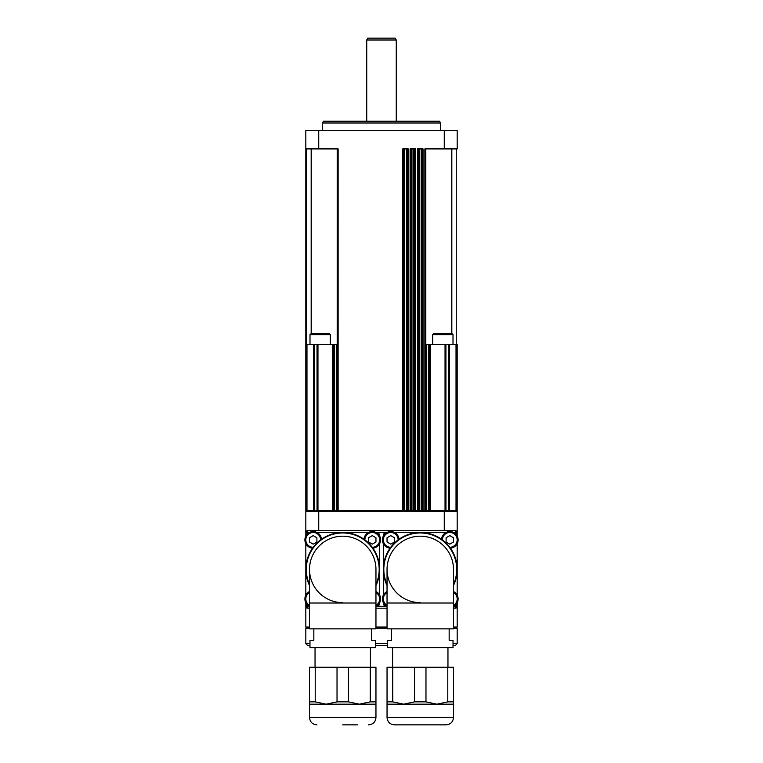 <?xml version="1.0" encoding="UTF-8"?>
<svg xmlns="http://www.w3.org/2000/svg" width="763" height="763" viewBox="0 0 763 763"><rect width="100%" height="100%" fill="white"/><g stroke="black" fill="none" stroke-linecap="round" stroke-linejoin="round"><path stroke-width="1.14" d="M387.041 603.018L387.041 628.855L453.489 628.855L453.489 603.018L387.041 603.018L387.041 569.417A33.229 33.229 0 0 1 420.27 536.189A33.229 33.229 0 0 1 453.489 569.417A33.229 33.229 0 0 0 420.27 536.189A33.229 33.229 0 0 0 387.041 569.417A33.229 33.229 0 0 0 420.27 602.646M309.511 603.018L309.511 628.855L375.959 628.855L375.959 603.018L309.511 603.018L309.511 569.417A33.229 33.229 0 0 1 342.73 536.189A33.229 33.229 0 0 1 375.959 569.417A33.229 33.229 0 0 0 342.73 536.189A33.229 33.229 0 0 0 309.511 569.417A33.229 33.229 0 0 0 342.73 602.646M366.736 40L396.264 40L395.205 38.15L367.795 38.15L366.736 40L366.736 121.222M451.725 333.507L433.804 333.507L432.697 334.614L453.003 334.614L451.896 333.507M328.996 333.507L311.304 333.507L311.304 148.909M337.198 510.714L337.198 148.909L337.189 344.58L305.82 344.58L305.82 510.714L457.18 510.714L457.18 344.58L429.493 344.58L429.493 510.714M387.041 591.516A8.307 8.307 0 0 0 387.041 606.394M453.489 606.394A8.307 8.307 0 0 0 453.489 591.516M375.959 606.394A8.307 8.307 0 0 0 375.959 591.516M309.511 591.516A8.307 8.307 0 0 0 309.511 606.394M321.481 539.231A8.307 8.307 0 0 0 313.202 531.573A8.307 8.307 0 0 0 304.895 539.88A8.307 8.307 0 0 0 312.544 548.168M399.011 539.231A8.307 8.307 0 0 0 390.732 531.573A8.307 8.307 0 0 0 382.425 539.88A8.307 8.307 0 0 0 390.074 548.168M450.456 548.168A8.307 8.307 0 0 0 458.105 539.88A8.307 8.307 0 0 0 449.798 531.573A8.307 8.307 0 0 0 441.519 539.231M372.926 548.168A8.307 8.307 0 0 0 380.575 539.88A8.307 8.307 0 0 0 372.268 531.573A8.307 8.307 0 0 0 363.989 539.231M429.493 344.58L425.811 344.58L425.811 148.909L425.802 510.714M322.425 130.444L322.425 122.996L323.455 121.222L439.545 121.222L440.575 122.996L440.575 130.444M322.425 122.996L440.575 122.996M318.734 510.714L318.734 511.458L305.82 511.458L306.554 510.714L305.82 511.458L305.82 532.498L307.661 532.498L307.661 530.657L455.339 530.657L307.661 530.657A1.85 1.85 0 0 0 305.82 532.498L305.82 534.348L307.661 532.498L309.396 532.498M305.82 534.348L305.82 627.014L309.511 627.014M308.366 608.044L306.354 607.644A1.85 1.85 0 0 0 307.661 608.187L309.511 608.187M453.489 608.187L455.339 608.187A1.85 1.85 0 0 0 456.646 607.644L454.634 608.044M375.959 608.187L387.041 608.187M453.603 532.498L457.18 532.498A1.85 1.85 0 0 0 455.339 530.657L455.339 532.498L457.18 534.348L457.18 511.458L457.18 536.074M394.423 724.85L446.107 724.85C450.59 724.411 453.06 721.951 453.489 717.468L387.041 717.468C387.47 721.951 389.941 724.411 394.423 724.85M414.557 701.865L414.557 667.253L425.973 667.253L425.973 701.865L414.557 701.865L403.656 704.173L387.041 704.173L387.041 667.253L392.745 667.253L392.745 701.865L403.656 704.173L453.489 704.173L453.489 717.468M447.957 647.692L447.957 667.253M392.573 667.253L392.573 647.692M449.159 628.855L449.159 640.3L453.031 640.3L453.031 647.692L387.499 647.692L387.499 640.3L391.371 640.3L391.371 628.855M383.884 575.693L383.35 569.417L383.884 563.142L383.35 569.417L383.884 575.693M453.489 585.507A36.92 36.92 0 0 0 420.27 532.498A36.92 36.92 0 0 0 387.041 585.507M387.041 584.42A36.462 36.462 0 0 1 420.27 532.965A36.462 36.462 0 0 1 453.489 584.42M342.73 724.85L357.504 724.85M337.027 701.865L337.027 667.253L348.443 667.253L348.443 701.865L337.027 701.865L326.125 704.173L309.511 704.173L309.511 667.253L315.214 667.253L315.214 701.865L326.125 704.173L375.959 704.173L375.959 717.468L309.511 717.468C309.94 721.951 312.41 724.411 316.893 724.85M370.427 647.692L370.427 667.253M315.043 667.253L315.043 647.692M371.629 628.855L371.629 640.3L375.501 640.3L375.501 647.692L309.969 647.692L309.969 640.3L313.841 640.3L313.841 628.855M306.354 575.693L305.82 569.417L306.354 563.142L305.82 569.417L306.354 575.693M375.959 585.507A36.92 36.92 0 0 0 342.73 532.498A36.92 36.92 0 0 0 309.511 585.507M309.511 584.42A36.462 36.462 0 0 1 342.73 532.965A36.462 36.462 0 0 1 375.959 584.42M348.443 701.865L359.344 704.173L370.255 701.865L375.959 701.865L375.959 704.173M370.255 701.865L370.255 667.253L375.959 667.253L375.959 701.865M348.443 667.253L370.255 667.253M315.214 667.253L337.027 667.253M309.511 701.865L315.214 701.865M425.973 701.865L436.875 704.173L447.786 701.865L453.489 701.865L453.489 704.173M447.786 701.865L447.786 667.253L453.489 667.253L453.489 701.865M425.973 667.253L447.786 667.253M392.745 667.253L414.557 667.253M387.041 701.865L392.745 701.865M375.959 628.121L387.041 628.121M453.489 628.121L457.18 628.121L456.074 627.014M309.969 643.629L305.82 643.629L305.82 628.121L306.926 627.014L305.82 628.121L309.511 628.121M453.031 645.469L455.339 645.469L457.18 643.629L457.18 628.121L457.18 643.629L453.031 643.629M387.499 643.629L375.501 643.629M375.501 645.469L387.499 645.469M305.82 643.629L307.661 645.469L309.969 645.469M455.339 645.469L457.18 643.629M375.959 627.014L387.041 627.014M453.489 627.014L457.18 627.014L457.18 625.164L457.18 627.014M457.18 602.76L457.18 625.164L457.18 604.496L455.339 606.337L453.603 606.337M456.446 510.714L457.18 511.458L456.446 510.714M318.734 530.657L318.734 511.458L457.18 511.458M454.7 530.771L456.646 531.191M309.396 606.337L305.82 606.337A1.85 1.85 0 0 0 306.354 607.644M456.646 607.644A1.85 1.85 0 0 0 457.18 606.337L455.339 606.337L455.339 608.187M306.354 531.191L308.3 530.771M386.927 606.337L385.191 606.337L383.35 604.496L383.35 534.348L385.191 532.498L386.927 532.498M410.113 510.714L410.113 148.909L415.654 148.909L415.654 510.714M417.495 510.714L417.495 148.909L423.036 148.909L423.036 510.714M424.877 510.714L424.877 148.909L457.18 148.909L457.18 130.444L305.82 130.444L305.82 148.909L338.123 148.909L338.123 510.714M402.73 510.714L402.73 148.909L408.262 148.909L408.262 510.714M457.18 148.909L457.18 130.444M333.507 344.58L333.507 510.714M445.926 510.714L445.926 344.58L445.964 510.714M451.696 148.909L451.696 333.507M305.82 148.909L305.82 344.58M317.036 510.714L317.036 344.58L317.074 510.714M403.656 148.909L403.656 510.714M407.347 148.909L407.347 510.714M411.038 148.909L411.038 510.714M414.729 148.909L414.729 510.714M418.42 148.909L418.42 510.714M422.111 148.909L422.111 510.714M394.538 532.498L445.993 532.498M457.18 543.685L457.18 595.15M379.65 602.76L379.65 604.496L377.809 606.337L376.073 606.337M317.007 532.498L368.462 532.498M376.073 532.498L377.809 532.498L379.65 534.348L379.65 536.074M379.65 543.685L379.65 595.15M307.661 608.187L307.661 606.337L305.82 604.496M372.268 544.143L368.577 542.016L368.577 537.753L372.268 535.616L375.959 537.753L375.959 542.016L372.268 544.143M449.798 544.143L446.107 542.016L446.107 537.753L449.798 535.616L453.489 537.753L453.489 542.016L449.798 544.143M390.732 544.143L387.041 542.016L387.041 537.753L390.732 535.616L394.423 537.753L394.423 542.016L390.732 544.143M313.202 544.143L309.511 542.016L309.511 537.753L313.202 535.616L316.893 537.753L316.893 542.016L313.202 544.143M375.959 596.819L375.959 601.082M453.489 596.819L453.489 601.082M314.938 333.507L321.795 333.507M311.304 333.507L309.997 334.614L330.303 334.614L329.196 333.507M437.619 333.507L439.345 333.507M453.489 592.555A7.382 7.382 0 0 1 453.489 605.345M375.959 592.555A7.382 7.382 0 0 1 375.959 605.345M313.202 547.271A7.382 7.382 0 0 1 305.82 539.88A7.382 7.382 0 0 1 313.202 532.498A7.382 7.382 0 0 1 320.584 539.88M390.732 547.271A7.382 7.382 0 0 1 383.35 539.88A7.382 7.382 0 0 1 390.732 532.498A7.382 7.382 0 0 1 398.114 539.88M442.416 539.88A7.382 7.382 0 0 1 449.798 532.498A7.382 7.382 0 0 1 457.18 539.88A7.382 7.382 0 0 1 449.798 547.271M364.886 539.88A7.382 7.382 0 0 1 372.268 532.498A7.382 7.382 0 0 1 379.65 539.88A7.382 7.382 0 0 1 372.268 547.271M314.251 344.58L314.251 510.714L314.261 344.58M377.809 532.498L385.191 532.498M444.266 530.657L444.266 510.714M385.191 606.337L377.809 606.337M318.734 148.909L318.734 130.444M444.266 148.909L444.266 130.444M332.582 344.58L332.582 510.714M430.418 344.58L430.418 510.714M428.568 344.58L428.568 510.714M426.727 344.58L426.727 510.714M451.83 148.909L451.83 333.507M313.574 344.58L313.574 510.714M306.974 344.58L306.974 510.714M311.17 148.909L311.17 333.507M306.736 148.909L306.736 344.58M317.961 344.58L317.961 510.714M334.432 344.58L334.432 510.714M336.273 344.58L336.273 510.714M404.571 148.909L404.571 510.714M406.421 148.909L406.421 510.714M411.963 148.909L411.963 510.714M413.804 148.909L413.804 510.714M419.345 148.909L419.345 510.714M421.186 148.909L421.186 510.714M445.039 344.58L445.039 510.714M448.749 344.58L448.749 510.714L448.739 344.58M449.426 344.58L449.426 510.714M456.026 344.58L456.026 510.714M456.264 148.909L456.264 344.58M309.511 605.345A7.382 7.382 0 0 1 309.511 592.555M387.041 605.345A7.382 7.382 0 0 1 387.041 592.555M432.697 334.614L432.697 344.58M314.614 344.58L314.614 510.714M309.997 334.614L309.997 344.58M375.959 603.018L375.959 569.417M309.511 704.173L309.511 717.468M375.959 717.468C375.53 721.951 373.059 724.411 368.577 724.85M453.489 603.018L453.489 569.417M387.041 704.173L387.041 717.468M330.303 334.614L330.303 344.58M453.003 334.614L453.003 344.58M448.386 344.58L448.386 510.714M396.264 121.222L396.264 40"/></g></svg>
